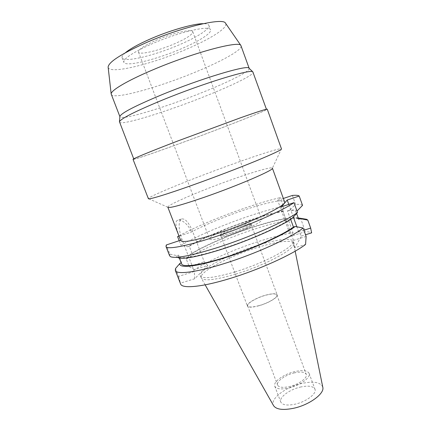 <?xml version="1.0" encoding="UTF-8"?>
<svg xmlns="http://www.w3.org/2000/svg" width="431" height="431" viewBox="0 0 431 431"><rect width="100%" height="100%" fill="white"/><g stroke="black" fill="none" stroke-linecap="round" stroke-linejoin="round"><path stroke-width="0.32" stroke-dasharray="2.15 1.62" d="M289.082 387.938C300.299 385.379 311.08 377.367 309.108 373.354C307.4 370.407 302.535 369.841 294.508 371.657C283.652 374.216 272.882 381.99 274.773 386.192C276.325 389.069 281.093 389.651 289.082 387.938M300.262 387.097C308.284 385.357 313.192 386.063 314.969 389.215C317.044 393.498 306.387 401.719 295.176 404.17C287.186 405.803 282.375 405.081 280.759 402.01C278.76 397.527 289.411 389.559 300.262 387.097M322.776 387.167C320.599 382.135 313.445 380.934 301.312 383.568C285.3 387.21 269.65 399.192 273.523 405.582M235.795 274.1C265.62 265.2 296.442 248.385 293.608 243.477L293.559 243.31C292.245 239.356 275.98 241.592 256.935 247.653C229.244 256.197 198.659 272.214 201.196 277.844L201.266 278C203.847 281.324 215.355 280.021 235.795 274.1M234.965 271.907C214.169 277.952 202.651 279.25 200.41 275.802C197.91 270.275 228.532 254.317 256.224 245.74C275.274 239.663 291.523 237.368 292.811 241.252C296.216 245.896 265.162 262.856 234.965 271.907M175.487 268.556L178.547 276.4L194.327 271.46L194.71 278.744L207.807 265.458L194.392 269.671C209.983 259.909 236.091 248.622 260.065 241.015C272.494 237.072 283.474 234.308 293.005 232.735L290.726 236.28L305.38 231.652C308.181 231.722 310.261 232.12 311.624 232.848M194.71 278.744L180.449 283.156L180.611 283.986M303.893 230.235L298.694 231.883L301.49 236.032L294.718 247.798L305.574 244.436M301.49 236.032L305.52 234.766M285.731 218.84C276.794 220.273 265.846 223.096 252.895 227.309C230.477 234.593 205.759 245.191 192.118 253.579L190.61 254.064C204.596 245.422 230.095 234.48 253.218 226.965C266.04 222.789 276.993 219.934 286.065 218.398L285.731 218.84L283.054 211.454L283.399 211.034L283.447 206.32L280.29 197.608L277.704 200.367L290.726 236.28M286.065 218.398L288.42 220.058L293.005 232.735M277.704 200.367L283.35 198.475M180.74 240.568L180.611 240.229M284.541 201.756C283.598 198.842 265.668 202.759 244.463 209.919C225.171 216.384 203.739 225.268 191.348 232.045L179.037 236.156M178.935 235.892C194.828 227.089 222.536 215.575 247.556 207.166C259.995 202.979 270.91 199.795 280.29 197.608M292.374 195.448L295.601 204.429L289.503 210.161L287.477 210.824L290.176 218.296L292.202 217.633L300.687 218.587L305.38 231.652M300.687 218.587L302.244 218.592M298.694 231.883L296.862 226.803M293.355 217.073L288.775 204.38M294.718 247.798L293.511 240.39L281.351 206.842M296.598 213.512L295.849 211.438L296.997 211.061M302.54 205.382C301.538 204.499 299.222 204.181 295.601 204.429M297.53 210.888C296.339 209.994 293.662 209.752 289.503 210.161M287.477 210.824C291.809 210.35 294.599 210.554 295.849 211.438M298.645 219.201C297.358 218.215 294.535 217.908 290.176 218.296M292.202 217.633L298.128 217.768M306.123 236.441L293.511 240.39M178.547 276.4L180.449 283.156M292.245 218.285L290.478 218.862L290.656 219.363M181.241 262.915L181.58 262.808L178.596 255.125L177.017 255.637L169.857 254.128L166.291 244.975M207.807 265.458L204.246 261.779L192.641 231.506C188.8 222.331 185.05 218.167 181.392 219.018L181.198 219.137C178.208 222.374 178.488 229.206 182.038 239.641L194.327 271.46M180.686 240.207L180.648 240.105C177.173 231.307 173.93 221.771 177.437 220.376C180.19 218.474 188.315 223.678 191.31 231.948L191.348 232.045M169.857 254.128L169.615 255.788M177.017 255.637C176.683 256.607 177.049 257.323 178.127 257.781L170.719 256.784M290.478 218.862C279.331 226.83 248.38 240.498 221.426 249.037C196.611 257.021 179.452 259.532 178.601 256.127L178.596 255.125M181.58 262.808L181.618 263.885M194.392 269.671L189.171 266.552L204.246 261.779M190.61 254.064L186.284 259.079L189.171 266.552M186.284 259.079C201.509 249.377 229.825 237.125 255.551 228.796C267.985 224.766 278.938 221.852 288.42 220.058M283.054 211.454C274.154 213.033 263.222 215.947 250.271 220.214C227.848 227.59 203.055 238.101 189.301 246.268L192.118 253.579M283.399 211.034C274.358 212.709 263.427 215.662 250.6 219.885C227.471 227.498 201.897 238.354 187.792 246.758L180.972 245.347C196.444 236.145 224.923 224.088 250.653 215.559C263.093 211.432 274.024 208.351 283.447 206.32M189.301 246.268L187.792 246.758M179.172 240.708L180.972 245.347M167.858 207.241L167.858 207.241C166.705 205.048 202.365 189.92 233.063 179.151C254.29 171.63 271.929 166.555 272.397 168.16L281.454 148.857C280.495 147.741 257.986 154.955 231.539 164.513C193.481 178.192 148.361 196.45 148.366 198.616L148.377 198.669M133.044 159.357C133.421 160.424 180.056 143.771 218.452 129.106C245.266 118.902 267.559 109.889 267.258 109.178M177.976 140.932L239.571 118.153C257.07 111.985 266.046 109.091 266.503 109.463C266.805 110.164 244.786 119.069 218.269 129.16C180.277 143.668 134.16 160.138 133.804 159.077C133.093 158.667 150.511 151.443 177.976 140.932M119.419 122.172C120.874 126.019 168.004 111.257 205.986 95.935C232.53 85.349 254.134 74.8 253.142 72.171M249.166 68.346L249.204 68.432C250.255 71.185 229.518 81.551 203.852 91.846C167.088 106.78 121.423 120.825 119.942 116.763L119.915 116.672M111.241 94.416C113.38 100.132 159.637 87.1 196.396 71.686C222.073 61.094 242.567 49.759 241.107 45.864M108.165 67.355C109.49 74.703 152.52 63.971 186.327 49.269C210.021 39.199 228.247 27.816 225.677 23.414M150.963 44.274C177.955 32.25 210.258 24.82 210.517 29.884C211.826 33.165 198.912 41.268 181.693 48.617C156.744 59.494 125.389 67.301 123.848 62.29C123.374 58.718 132.414 52.717 150.963 44.274M125.313 52.797C122.749 54.985 121.693 56.655 122.129 57.813C123.756 63.045 155.198 55.383 180.142 44.436C197.366 37.044 210.242 28.807 208.879 25.381C208.448 24.217 206.551 23.651 203.184 23.683M155.607 40.514C172.265 33.074 192.409 28.489 192.759 31.775C192.684 34.426 186.758 38.37 174.97 43.612C159.114 50.594 139.342 55.335 138.491 52.065C138.243 49.673 143.949 45.821 155.607 40.514M241.786 223.172C253.6 219.374 260.259 218.151 261.762 219.514C263.293 221.448 245.573 230.224 228.915 235.563C217.192 239.253 210.748 240.406 209.579 239.022C208.362 236.845 225.919 228.328 241.786 223.172M231.743 232.842C241.441 229.723 251.828 224.599 250.966 223.436C250.125 222.633 246.236 223.344 239.302 225.564C229.879 228.619 219.546 233.65 220.3 234.9C221.022 235.714 224.837 235.024 231.743 232.842M239.679 226.577C246.613 224.357 250.503 223.657 251.348 224.47C252.216 225.65 241.834 230.79 232.142 233.898C225.235 236.08 221.421 236.759 220.688 235.935C219.929 234.669 230.256 229.621 239.679 226.577M232.196 233.85C241.753 230.779 251.995 225.715 251.144 224.546C250.309 223.743 246.473 224.432 239.631 226.62C230.337 229.626 220.149 234.604 220.898 235.854C221.62 236.667 225.381 235.999 232.196 233.85M259.133 305.692C252.318 307.513 248.401 307.626 247.394 306.026C246.225 303.666 255.939 297.896 265.227 295.283C272.074 293.403 276.055 293.269 277.181 294.89C278.431 297.142 268.691 303.047 259.133 305.692M259.198 305.579C268.556 302.988 278.097 297.207 276.874 295.003C275.77 293.414 271.869 293.543 265.167 295.386C256.068 297.945 246.559 303.602 247.701 305.908C248.692 307.475 252.523 307.362 259.198 305.579M294.082 372.934C300.784 371.425 304.841 371.899 306.258 374.356C307.901 377.718 298.893 384.393 289.557 386.532C282.876 387.965 278.884 387.48 277.586 385.077C275.996 381.58 284.993 375.072 294.082 372.934M180.648 240.105L182.038 239.641M192.641 231.506L191.31 231.948M309.108 373.354L314.969 389.215M274.773 386.192L280.759 402.01M295.17 251.181L293.608 243.477M205.14 284.843L201.266 278M200.41 275.802L201.196 277.844M292.811 241.252L293.559 243.31M178.601 256.127L179.382 258.126M167.869 207.263L148.366 198.616M208.879 25.381L210.517 29.884M122.129 57.813L123.848 62.29M192.759 31.775L261.762 219.514M138.491 52.065L209.579 239.022M250.966 223.436L251.348 224.47M220.3 234.9L220.688 235.935M251.144 224.546L277.181 294.89M220.898 235.854L247.394 306.026M276.874 295.003L306.258 374.356M247.701 305.908L277.586 385.077M181.392 219.018L177.437 220.37"/><path stroke-width="0.65" d="M205.14 284.843L273.523 405.582C276.212 409.558 283.032 410.431 293.98 408.195C309.706 404.774 324.834 393.422 322.776 387.167L295.17 251.181M175.336 270.458L180.611 283.986C181.957 288.829 201.444 287.224 229.502 278.636C258.95 269.795 292.563 254.5 305.574 244.436L306.123 236.441L303.09 228.01C291.787 237.379 255.583 253.913 223.84 263.702C195.766 272.521 176.457 274.741 175.336 270.458L175.487 268.556L179.996 263.314C177.89 268.588 195.943 266.978 224.168 258.018C252.119 249.307 284.094 234.949 295.203 226.48L303.09 228.01M305.52 234.766L311.624 232.848L310.67 228.091L307.809 220.096L300.326 218.662L298.645 219.201L296.598 213.512M283.35 198.475L292.374 195.448C295.962 195.092 298.241 195.291 299.2 196.046L287.213 200.049L281.351 206.842L293.98 202.656C282.208 210.948 245.551 226.927 213.798 237.222C185.702 246.457 166.711 249.775 165.983 246.484L166.291 244.975L180.611 240.229M180.74 240.568C182.647 243.019 195.162 240.573 218.285 233.23C252.103 222.272 287.714 204.946 284.541 201.756L272.403 168.176C274.752 169.679 238.343 185.459 204.65 197.145C181.672 205.027 169.415 208.399 167.869 207.263L180.74 240.568M179.037 236.156L177.599 236.635L178.935 235.892M302.244 218.592L306.538 219.287L307.809 220.096M310.67 228.091L303.893 230.235M296.862 226.803L293.355 217.073M288.775 204.38L287.213 200.049M296.997 211.061L302.54 205.382L299.2 196.046M298.128 217.768L300.326 218.662M290.656 219.363L293.436 227.045L295.203 226.48M178.127 257.781C183.304 259.521 197.576 256.768 220.947 249.517C248.902 240.665 281.007 226.453 292.245 218.285L297.514 212.499L293.98 202.656M181.241 262.915L179.996 263.314M165.983 246.484L169.615 255.788L170.719 256.784C176.107 258.681 191.768 255.588 217.698 247.502C249.447 237.406 285.925 221.211 297.514 212.499M179.382 258.126L181.618 263.885C182.577 267.581 199.828 265.388 224.637 257.517C251.585 249.113 282.418 235.31 293.436 227.045M177.599 236.635L179.172 240.708M194.198 184.538C214.913 177.13 238.785 168.02 255.723 161.07C272.931 153.948 281.513 149.896 281.481 148.905L267.258 109.178C266.8 108.795 257.722 111.726 240.024 117.965L177.696 141.012C149.918 151.642 132.328 158.947 133.044 159.357L148.377 198.669C148.312 199.93 166.441 194.473 194.198 184.538M266.417 109.232L252.825 71.837C251.036 68.75 203.367 83.264 162.482 100.046C135.576 111.203 121.224 118.423 119.441 121.704L133.718 158.845M119.915 116.672L119.953 116.251C121.714 112.841 135.549 105.719 161.463 94.885C200.781 78.62 246.834 64.86 248.859 68.055L249.166 68.346M249.177 68.357L240.881 45.476C239.394 40.379 192.118 52.97 152.105 70.178C126.73 80.926 110.772 90.553 111.166 93.974L119.91 116.688M225.677 23.414L225.478 23.129C223.134 17.283 180.185 27.444 144.574 43.375C120.879 54.177 108.731 62.053 108.122 67.004L108.165 67.355M203.184 23.683C193.4 23.63 168.807 30.714 149.153 39.48C137.904 44.506 129.957 48.945 125.313 52.797M299.448 218.145L306.538 219.287M119.953 116.251L119.441 121.704M248.859 68.055L252.825 71.837M108.122 67.004L111.166 93.974M225.478 23.129L240.881 45.476"/></g></svg>
